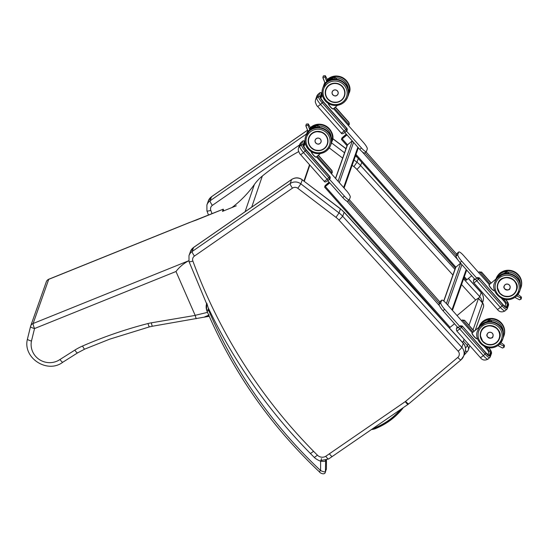 <?xml version="1.0" encoding="UTF-8"?>
<svg xmlns="http://www.w3.org/2000/svg" width="549" height="549" viewBox="0 0 549 549"><rect width="100%" height="100%" fill="white"/><g stroke="black" fill="none" stroke-linecap="round" stroke-linejoin="round"><path stroke-width="0.82" d="M373.039 428.44A12.469 12.112 -160.5 0 0 375.001 427.836C385.034 423.725 393.558 417.617 400.571 409.52M375.001 427.836L374.61 427.362M206.939 310.919A2.237 0.398 -23 0 0 206.939 310.995A2.237 0.398 -23 0 0 208.819 310.617A6.718 6.526 19.5 0 1 208.517 309.746A2.237 0.446 165.1 0 1 206.534 309.821L206.767 303.144L208.215 307.79A539.537 524.062 -160.5 0 0 314.769 457.887A18.975 18.426 -160.5 0 0 320.623 461.174L321.522 458.621M326.422 468.62L326.463 460.035L326.422 468.805L325.399 471.687C324.596 472.099 322.99 471.721 320.589 470.562L319.23 471.694C320.026 473.231 324.617 475.194 325.283 472.387L326.422 468.805A2.237 2.175 19.5 0 1 326.298 469.498M208.819 310.617A475.743 462.093 19.5 0 0 320.589 470.562L320.623 461.174C323.299 461.572 324.905 461.462 325.44 460.851A2.237 2.175 -160.5 0 0 325.385 460.364M463.898 355.361L467.425 351.47A4.474 4.474 0 0 0 468.304 349.988A4.474 4.351 -160.5 0 1 467.474 351.387A4.474 0.988 -138.4 0 1 467.425 351.47L467.425 351.47A4.474 0.988 -138.4 0 1 465.408 350.77M464.07 339.207L463.404 341.087A4.474 0.535 138.7 0 1 462.457 342.315M457.056 315.586L475.468 300.221A4.474 0.535 138.7 0 1 478.481 298.272A4.474 0.535 138.7 0 1 478.481 298.416L468.99 325.269M326.676 81.629L326.833 80.408L327.218 81.238M326.332 82.528L326.6 81.06L325.008 77.08L322.894 77.272L324.644 82.151L326.072 82.775M325.008 77.08L325.324 75.714L323.388 75.872L322.894 77.272M327.005 79.907L327.328 79.385L327.197 80.298M334.911 77.327L336.777 79.255L334.993 77.141L334.403 78.802A13.128 12.757 -160.5 0 0 326.559 82.117L326.833 81.334M348.704 92.891L348.375 94.435M329.132 80.6A12.908 12.538 19.5 0 1 334.293 79.083L334.712 79.166M328.007 80.079L326.71 81.677A13.128 12.757 19.5 0 1 327.753 80.827L328.007 80.106M325.248 82.844A13.128 12.757 -160.5 0 0 324.075 84.834L324.13 84.827A13.087 12.709 19.5 0 1 325.296 82.858M323.8 85.603L323.8 85.61A13.128 12.757 19.5 0 1 325.523 82.913L324.075 84.834M333.058 95.066A3.088 2.999 19.5 0 1 336.125 90.043A3.088 2.999 19.5 0 1 335.357 95.883M517.961 294.463L521.2 296.844L521.495 297.833L520.967 299.329L519.381 299.699M520.974 296.721L520.569 297.874L520.967 299.329M517.22 295.383L516.643 295.986M515.182 297.222L515.806 297.846M501.155 274.816A12.908 12.538 19.5 0 1 506.315 273.299L507.015 271.371L508.799 273.477M520.726 287.113L520.404 288.657M506.94 271.542L508.806 273.477M495.596 280.354L496.282 278.775L489.207 284.732A3.658 0.755 -130.1 0 0 489.152 284.814A3.658 0.755 -130.1 0 0 491.122 288.184A3.658 0.755 -130.1 0 0 493.915 290.332C494.313 291.203 493.283 290.469 490.833 288.115C487.704 283.812 489.543 285.473 489.207 284.732M504.435 288.493A3.088 2.999 19.5 0 1 508.106 284.217A3.088 2.999 19.5 0 1 508.285 289.851M309.65 129.818L309.801 128.596L310.192 129.427M309.307 130.717L309.574 129.248L307.982 125.268L305.868 125.46L307.618 130.346L309.046 130.964M307.982 125.268L308.291 123.909L306.363 124.06L305.868 125.46M309.979 128.102L310.302 127.574L310.171 128.487M317.885 125.515L319.744 127.443L317.96 125.33L317.377 126.997A13.128 12.757 -160.5 0 0 309.526 130.305L309.808 129.523M331.671 141.079L331.349 142.63M312.1 128.789A12.908 12.538 19.5 0 1 317.26 127.272L317.686 127.354M310.72 129.022L309.684 129.866A13.128 12.757 19.5 0 1 310.727 129.015L310.981 128.301M308.222 131.033A13.128 12.757 -160.5 0 0 307.042 133.023L307.104 133.016A13.087 12.709 19.5 0 1 308.264 131.053M306.774 133.798L306.774 133.798A13.128 12.757 19.5 0 1 308.49 131.108L307.042 133.023M316.032 143.262A3.088 2.999 19.5 0 1 319.099 138.238A3.088 2.999 19.5 0 1 318.324 144.071M500.935 342.658L504.167 345.04L504.469 346.021L503.941 347.524L502.356 347.888M503.948 344.909L503.536 346.062L503.941 347.524M500.187 343.571L499.611 344.175M498.149 345.41L498.78 346.035M484.129 323.011A12.908 12.538 19.5 0 1 489.289 321.494L489.989 319.559L491.774 321.666L489.907 319.738M503.701 335.302L503.371 336.846M478.57 328.542L479.256 326.964L472.174 332.927A3.658 0.755 -130.1 0 0 472.126 333.003A3.658 0.755 -130.1 0 0 474.096 336.379A3.658 0.755 -130.1 0 0 476.889 338.52C477.287 339.392 476.257 338.658 473.801 336.304C470.671 332.001 472.517 333.662 472.174 332.927M487.409 336.681A3.088 2.999 19.5 0 1 491.081 332.413A3.088 2.999 19.5 0 1 491.259 338.04M327.808 180.696L342.748 197.558A6.718 1.386 49.9 0 0 347.606 201.188L349.281 199.781A6.718 1.386 49.9 0 0 349.377 199.63L350.262 197.125A6.718 1.386 49.9 0 0 346.371 190.627L316.464 156.856M472.312 332.811L446.605 303.789A6.718 1.386 49.9 0 0 441.746 300.159L440.072 301.573A6.718 1.386 49.9 0 0 439.975 301.717L439.09 304.228A6.718 1.386 49.9 0 0 442.981 310.727L458.024 327.705M443.722 300.996L455.505 267.651A1.208 1.173 19.5 0 1 455.848 267.157L460.577 263.177M489.337 284.622L463.637 255.601A6.718 1.386 49.9 0 0 458.779 251.97L457.104 253.377A6.718 1.386 49.9 0 0 457.008 253.521L456.116 256.033A6.718 1.386 49.9 0 0 460.007 262.532L475.05 279.516M463.967 277.725L466.183 280.271L471.721 275.763M335.501 178.35L347.167 145.334A1.208 1.173 19.5 0 1 347.51 144.84L352.238 140.853M333.497 108.668L363.404 142.431A6.718 1.386 -130.1 0 1 367.295 148.93L366.403 151.442A6.718 1.386 -130.1 0 1 366.307 151.586L364.632 152.999A6.718 1.386 -130.1 0 1 359.773 149.369L344.841 132.501M346.268 134.121L341.965 137.936L341.451 139.439L346.989 134.93M346.35 134.21L342.706 137.312L342.185 138.787L346.906 134.841M505.869 304.057A4.474 0.926 49.9 0 0 503.433 300.536L501.47 298.32M458.779 251.97A6.718 1.386 49.9 0 0 458.683 252.115L457.797 254.626A6.718 1.386 49.9 0 0 461.682 261.125L476.731 278.11M494.731 290.702L494.189 290.098M321.865 95.787A4.474 0.926 -130.1 0 1 322.737 96.583M366.307 151.586A6.718 1.386 -130.1 0 1 361.448 147.956L346.522 131.101M329.064 182.11L325.118 185.624L324.596 187.127L329.777 182.913M329.139 182.199L325.852 184.999L325.337 186.475L329.702 182.831M324.637 187.134L449.336 327.959L454.517 323.752M488.843 352.245A4.474 0.926 49.9 0 0 486.407 348.725L484.444 346.508M441.746 300.159A6.718 1.386 49.9 0 0 441.65 300.303L440.765 302.815A6.718 1.386 49.9 0 0 444.656 309.313L459.698 326.298M477.699 338.898L477.163 338.287M305.711 144.771A4.474 0.926 49.9 0 0 304.832 143.975M329.496 179.297L344.422 196.144A6.718 1.386 49.9 0 0 349.281 199.781M475.009 279.468L476.971 277.897L479.421 278.302L476.738 280.738L500.359 307.413L502.115 305.93L478.495 279.263L476.957 277.952L475.702 279.009A1.791 0.371 49.9 0 0 476.738 280.738A4.474 0.528 138.5 0 1 473.739 282.708L497.36 309.375A4.474 0.528 -41.5 0 0 500.359 307.413A6.492 1.338 49.9 0 0 505.053 310.919C501.896 312.559 499.336 312.045 497.36 309.375M506.905 309.3A6.492 1.338 -130.1 0 1 506.809 309.437A6.492 1.338 -130.1 0 1 502.115 305.93L503.042 304.969L479.49 278.103L503.117 304.736L479.298 277.849L477.561 277.574A1.791 1.736 -160.5 0 0 476.971 277.897M503.117 304.77A4.474 0.926 49.9 0 0 506.418 307.097L507.75 303.329A1.119 1.084 -160.5 0 0 506.171 303.206L504.998 306.541M506.171 303.206A3.356 0.693 49.9 0 0 504.229 299.953L503.481 299.116M478.57 272.462L479.016 272.126A1.791 1.736 19.5 0 1 479.6 271.803L490.085 283.991M479.016 272.126L478.591 272.482M491.101 283.133L481.535 272.331L479.51 272.05M481.535 272.331L479.25 271.906M348.361 125.453L348.78 125.097A1.791 1.736 19.5 0 0 349.075 124.781M334.245 108.036L349.109 124.822L348.979 122.393M349.109 124.822L348.944 122.633L335.261 107.185M346.776 130.875L347.277 129.996L347.098 128.59L323.286 101.702L346.906 128.404L347.249 130.092M347.339 129.887L345.445 132.014C343.036 133.929 341.602 134.265 341.149 133.009L317.528 106.341C316.999 106.17 316.238 104.694 315.25 101.922L315.49 99.932A4.474 4.351 19.5 0 1 316.766 98.093A6.492 1.338 49.9 0 0 320.527 104.379L344.148 131.046A1.791 0.371 -130.1 0 0 345.445 132.014A1.791 0.371 -130.1 0 0 345.472 131.973L346.762 130.902L345.904 129.564L322.284 102.896A6.492 1.338 -130.1 0 1 318.523 96.61L319.854 92.85L318.097 94.332L316.766 98.093L318.523 96.61A1.119 1.084 19.5 0 1 320.101 96.741L321.433 92.973A5.373 1.112 -130.1 0 1 322.03 92.87M457.976 327.657L459.945 326.092L462.395 326.497L459.705 328.933L483.326 355.601L485.09 354.119L461.469 327.451L459.925 326.14L458.669 327.197A1.791 0.371 49.9 0 0 459.705 328.933A4.474 0.528 138.5 0 1 456.713 330.896L480.334 357.564A4.474 0.528 -41.5 0 0 483.326 355.601A6.492 1.338 49.9 0 0 488.027 359.115C484.87 360.748 482.303 360.233 480.334 357.564M489.88 357.488A6.492 1.338 -130.1 0 1 489.783 357.632A6.492 1.338 -130.1 0 1 485.09 354.119L486.016 353.165L462.464 326.291L486.085 352.925L462.272 326.037L460.536 325.763A1.791 1.736 -160.5 0 0 459.945 326.092M486.085 352.966A4.474 0.926 49.9 0 0 489.385 355.285L490.717 351.525A1.119 1.084 -160.5 0 0 489.145 351.394L487.965 354.729M489.145 351.394A3.356 0.693 49.9 0 0 487.196 348.148L486.455 347.304M474.075 331.328L464.578 320.321L461.984 320.321A1.791 1.736 19.5 0 1 462.574 319.992L473.06 332.179M461.984 320.321L461.558 320.678M464.502 320.52L462.484 320.245M464.536 320.28L462.217 320.094M331.328 173.642L331.754 173.285A1.791 1.736 19.5 0 0 332.042 172.969M317.212 156.232L332.083 173.017L331.953 170.581M332.083 173.017L331.919 170.821L318.228 155.374M329.75 179.07L330.244 178.185L330.073 176.778L306.253 149.891L329.874 176.6L330.217 178.288M330.313 178.075L328.412 180.202C326.003 182.117 324.576 182.453 324.123 181.204L300.502 154.53C299.974 154.358 299.212 152.89 298.217 150.11L298.464 148.12A4.474 4.351 19.5 0 1 299.74 146.288A6.492 1.338 49.9 0 0 303.501 152.567L327.122 179.235A1.791 0.371 -130.1 0 0 328.412 180.202A1.791 0.371 -130.1 0 0 328.439 180.168L329.729 179.098L328.878 177.752L305.258 151.085A6.492 1.338 -130.1 0 1 301.497 144.806L302.828 141.038L301.065 142.52L299.74 146.288L301.497 144.806A1.119 1.084 19.5 0 1 303.069 144.929L304.4 141.168A5.373 1.112 -130.1 0 1 304.997 141.059M189.041 261.633L189.275 262.264M204.283 317.144L208.572 315.764A1.228 0.412 52.8 0 0 208.126 315.421L204.05 317.185M204.249 317.15L208.798 316.389L208.929 315.613M209.1 314.749L208.126 315.421M209.244 316.327L208.819 316.354M197.07 219.724L197.736 219.483M236.269 205.806L222.482 211.365L223.251 209.19L196.068 220.149A37.524 6.609 -23.6 0 0 190.009 222.359L223.251 209.169M188.76 260.741L33.125 323.505A4.474 0.714 68 0 0 34.539 328.549L175.989 271.508C179.427 266.979 183.723 263.376 188.883 260.693M207.522 312.36L195.163 315.339L196.192 318.743M59.992 359.492A18.289 17.76 19.5 0 1 39.473 359.643A18.289 17.76 19.5 0 1 31.465 341.032L34.539 328.549A4.474 1.057 -166.2 0 1 30.545 326.477L27.45 339.035C22.454 357.852 47.276 374.068 62.806 362.23L77.581 352.89A4.474 0.844 -122.3 0 1 74.829 350.111L59.992 359.492C61.55 361.64 62.517 362.518 62.881 362.127M31.465 341.032C28.836 340.353 27.505 339.68 27.457 339.007L27.45 339.035M30.545 326.477L30.545 326.477A4.474 1.057 -166.2 0 1 30.552 326.449A4.474 4.351 -160.5 0 1 30.669 326.051L30.669 326.051A4.474 4.474 0 0 0 30.545 326.477L27.457 339.007M190.132 222.235L48.827 279.215A4.474 0.714 68 0 0 48.737 279.331L33.125 323.505A4.474 4.351 -160.5 0 0 30.669 326.051L46.281 281.877A4.474 4.351 19.5 0 1 48.737 279.331L190.009 222.359M175.989 271.508L195.163 315.339M356.946 169.463L360.618 165.592A26.867 26.091 -160.5 0 0 356.946 162.23L353.885 166.656A22.385 21.747 19.5 0 1 356.946 169.463L452.898 275.022M320.842 460.542L328.597 459.005L408.14 404.311A4.474 0.872 -124.5 0 1 405.251 401.628L325.797 456.26C327.348 458.415 328.309 459.293 328.679 458.895M332.358 456.349C331.987 456.747 330.992 455.89 329.379 453.776M339.035 220.163L342.7 216.299A26.867 26.091 -160.5 0 0 339.028 212.93L335.974 217.356A22.385 21.747 19.5 0 1 339.035 220.163L458.161 351.223A4.474 4.351 19.5 0 1 457.797 357.413L405.587 401.367A4.474 4.351 19.5 0 1 405.251 401.628M190.4 251.641L193.667 247.366A4.474 0.872 -124.7 0 0 193.591 247.469A8.956 8.695 19.5 0 0 190.4 251.641L188.98 255.656A8.956 8.695 -160.5 0 1 192.171 251.49A4.474 0.872 55.3 0 0 194.442 256.067L292.459 188.135A4.474 0.872 55.3 0 1 290.195 183.558L192.171 251.49L193.591 247.469L291.608 179.544L290.195 183.558A8.956 8.695 -160.5 0 1 300.845 183.86L302.266 179.846L340.449 208.915A26.867 26.091 19.5 0 1 344.12 212.278L340.462 208.778L339.028 212.93L300.845 183.86L297.791 188.286L335.974 217.356M251.717 207.138L262.326 176.037A44.778 43.577 -161.2 0 0 254.379 184.498L245.087 211.729M231.959 207.543A109.917 106.973 -161.2 0 0 254.379 184.498M304.311 181.252L309.828 165.064M303.981 181.005L309.533 164.727M262.326 176.037A250.481 243.777 18.8 0 1 298.601 151.648M401.69 408.744C394.511 417.377 385.666 423.849 375.145 428.165L375.468 428.618L375.145 428.165A12.833 12.462 19.5 0 1 372.318 428.934M371.419 429.551A13.505 13.114 -160.5 0 0 375.434 428.632L371.392 429.572M401.786 408.682L402.342 408.923A8.928 8.667 -160.5 0 0 403.151 407.742M375.468 428.618C386.119 424.247 395.081 417.679 402.342 408.923L403.158 407.742M319.23 471.694C270.472 425.585 233.044 372.016 206.939 310.995L206.534 309.821A2.237 0.446 165.1 0 1 206.534 309.753A11.865 11.522 -160.5 0 1 206.568 303.789M208.517 309.746A9.621 9.347 19.5 0 1 208.215 307.79M325.632 460.295L325.399 471.687A2.237 2.175 19.5 0 1 325.283 472.387M465.477 347.936A4.474 0.535 -41.3 0 0 467.446 345.685L463.404 341.087M469.82 345.692L468.304 349.988A4.474 4.351 -160.5 0 0 467.446 345.685L468.119 343.777M478.481 298.416L482.523 303.021L473.039 329.839M478.481 298.272L482.523 302.87A4.474 0.535 -41.3 0 1 482.523 303.021A4.474 4.351 19.5 0 1 483.381 307.316L475.242 330.347M332.804 102.107A9.861 9.58 19.5 0 1 328.625 85.479A9.861 9.58 19.5 0 1 344.415 96.096C342.302 101.366 337.971 103.219 331.445 101.654L327.774 99.04A9.848 9.566 -160.5 0 0 334.993 102.416M328.577 85.445A9.93 9.642 -160.5 0 0 331.946 101.929A9.93 9.642 -160.5 0 0 344.813 91.1A9.93 9.642 -160.5 0 0 328.577 85.445M326.003 89.041A9.861 9.58 -160.5 0 0 325.9 89.418L326.003 89.041M327.142 83.825A12.105 11.755 19.5 0 1 346.941 90.715A12.105 11.755 19.5 0 1 331.253 103.926A12.105 11.755 19.5 0 1 327.142 83.825M326.669 82.24A13.224 12.84 19.5 0 1 342.713 81.499A13.224 12.84 19.5 0 1 347.846 96.48C352.849 87.758 338.987 72.681 326.689 82.22L322.908 87.668A13.224 12.84 19.5 0 1 326.669 82.24M326.497 82.748A13.224 12.84 -160.5 0 0 322.737 88.169A13.224 12.84 -160.5 0 0 330.923 104.681A13.224 12.84 -160.5 0 0 347.668 96.981A13.224 12.84 -160.5 0 0 342.535 82A13.224 12.84 -160.5 0 0 326.497 82.748M325.413 75.927L327.238 79.255M326.6 81.06L326.833 80.408M348.924 92.884A13.128 12.757 19.5 0 1 348.519 94.291L348.924 92.877L348.56 92.486L348.924 92.87M323.759 85.541A13.128 12.757 19.5 0 1 325.138 82.782L323.498 86.275M327.231 80.38A13.128 12.757 19.5 0 1 334.993 77.148L327.231 80.374M325.763 82.906A13.128 12.757 -160.5 0 0 323.937 85.466M333.27 108.819A3.658 0.755 -130.1 0 1 333.222 108.901A3.658 0.755 -130.1 0 1 330.622 106.973A3.658 0.755 -130.1 0 1 328.439 103.548M328.432 103.692A3.431 0.707 49.9 0 0 330.217 106.774A3.431 0.707 49.9 0 0 332.866 108.894M328.028 80.051A13.128 12.757 -160.5 0 0 327.334 80.593M327.355 80.641A13.087 12.709 19.5 0 1 327.986 80.147M333.099 90.599A3.081 2.992 -160.5 0 0 334.128 95.704A3.081 2.992 -160.5 0 0 336.832 90.42A3.081 2.992 -160.5 0 0 333.099 90.599M333.119 90.64A3.033 2.944 19.5 0 1 338.081 92.369A3.033 2.944 19.5 0 1 334.149 95.677A3.033 2.944 19.5 0 1 333.119 90.64M335.611 77.876A12.105 11.755 19.5 0 1 348.292 89.686M327.362 79.454A13.224 12.84 19.5 0 1 327.787 79.083A13.224 12.84 19.5 0 1 343.825 78.335A13.224 12.84 19.5 0 1 348.965 93.316C353.961 84.594 340.106 69.517 327.808 79.056L327.362 79.447M324.027 84.505A13.224 12.84 19.5 0 1 324.898 82.576L323.848 85.006A13.224 12.84 -160.5 0 0 323.457 86.365L323.848 85.006A13.224 12.84 -160.5 0 1 324.974 82.652M348.965 93.316L348.238 95.121A13.224 12.84 -160.5 0 0 348.787 93.817A13.224 12.84 -160.5 0 0 343.653 78.836A13.224 12.84 -160.5 0 0 327.609 79.584A13.224 12.84 -160.5 0 0 327.376 79.783M342.521 86.618A9.848 9.566 -160.5 0 0 325.859 89.542A9.848 9.566 -160.5 0 0 327.774 99.033C325.399 96.178 324.761 93.014 325.859 89.542L326.161 88.684M327.918 98.944A9.628 9.354 19.5 0 1 333.243 83.647A9.628 9.354 19.5 0 1 344.216 96.041A9.628 9.354 19.5 0 1 327.918 98.944M507.64 272.098A12.105 11.755 19.5 0 1 520.315 283.908M520.267 289.337A13.224 12.84 -160.5 0 0 520.809 288.04A13.224 12.84 -160.5 0 0 512.704 271.549A13.224 12.84 -160.5 0 0 495.932 279.07L496.056 278.727A13.224 12.84 19.5 0 1 512.8 271.021A13.224 12.84 19.5 0 1 520.987 287.532L520.267 289.344M520.569 297.874L516.993 296.014M506.734 273.388L506.432 273.025A13.128 12.757 -160.5 0 0 495.96 279.688M520.548 288.506L520.953 287.1L520.582 286.702L520.953 287.1A13.128 12.757 19.5 0 1 520.548 288.506L520.287 289.248M496.118 278.913A13.128 12.757 19.5 0 1 507.015 271.371L496.118 278.913M493.97 290.249A3.658 0.755 -130.1 0 1 493.915 290.332L494.471 289.858M489.152 285.082A3.431 0.707 49.9 0 0 490.847 288.129A3.431 0.707 49.9 0 0 493.565 290.325M505.08 284.766A3.081 2.992 -160.5 0 0 506.109 289.879A3.081 2.992 -160.5 0 0 508.813 284.595A3.081 2.992 -160.5 0 0 505.08 284.766M505.101 284.814A3.033 2.951 19.5 0 1 510.069 286.537A3.033 2.951 19.5 0 1 506.137 289.851A3.033 2.951 19.5 0 1 505.101 284.814M513.638 294.367A9.861 9.58 19.5 0 1 497.84 283.744A9.861 9.58 19.5 0 1 510.337 278A9.861 9.58 19.5 0 1 513.638 294.367M513.672 294.422A9.93 9.642 -160.5 0 0 510.302 277.938A9.93 9.642 -160.5 0 0 497.435 288.774A9.93 9.642 -160.5 0 0 513.672 294.422M515.106 296.041A12.105 11.755 19.5 0 1 495.308 289.151A12.105 11.755 19.5 0 1 510.995 275.941A12.105 11.755 19.5 0 1 515.106 296.041M515.93 296.625A13.224 12.84 -160.5 0 0 519.69 291.196A13.224 12.84 -160.5 0 0 511.503 274.685A13.224 12.84 -160.5 0 0 494.759 282.392C489.756 291.107 503.618 306.184 515.916 296.645L519.869 290.696A13.224 12.84 19.5 0 0 511.682 274.184A13.224 12.84 19.5 0 0 494.937 281.884C497.813 274.809 503.625 272.318 512.382 274.418C519.347 278.261 521.845 283.682 519.869 290.696M497.312 287.134A9.848 9.566 -160.5 0 0 516.417 290.277A9.848 9.566 -160.5 0 0 514.447 280.731M499.906 293.118A9.628 9.354 19.5 0 1 505.224 277.815A9.628 9.354 19.5 0 1 516.204 290.215A9.628 9.354 19.5 0 1 499.906 293.118M311.592 133.668A9.861 9.58 19.5 0 1 327.389 144.291C328.755 139.048 327.012 135.061 322.16 132.33L316.155 131.547L311.592 133.668L308.785 137.717A9.861 9.58 19.5 0 1 311.592 133.668M315.771 150.302A9.861 9.58 19.5 0 1 308.785 137.717M311.551 133.633A9.93 9.642 -160.5 0 0 314.913 150.124A9.93 9.642 -160.5 0 0 327.787 139.288A9.93 9.642 -160.5 0 0 311.551 133.633M308.97 137.229A9.861 9.58 -160.5 0 0 308.874 137.607L308.97 137.229M310.116 132.021A12.105 11.755 19.5 0 1 329.915 138.911A12.105 11.755 19.5 0 1 314.22 152.121A12.105 11.755 19.5 0 1 310.116 132.021M309.643 130.436A13.224 12.84 19.5 0 1 325.681 129.688A13.224 12.84 19.5 0 1 330.814 144.668C335.816 135.946 321.961 120.876 309.657 130.408L305.882 135.857A13.224 12.84 19.5 0 1 309.643 130.436M309.464 130.937A13.224 12.84 -160.5 0 0 305.704 136.358A13.224 12.84 -160.5 0 0 313.891 152.876A13.224 12.84 -160.5 0 0 330.635 145.169A13.224 12.84 -160.5 0 0 325.502 130.188A13.224 12.84 -160.5 0 0 309.464 130.937M308.387 124.122L310.206 127.45M309.574 129.248L309.801 128.596M331.898 141.072A13.128 12.757 19.5 0 1 331.493 142.479L331.898 141.072L331.534 140.674L331.898 141.066M306.733 133.73A13.128 12.757 19.5 0 1 308.113 130.971L306.472 134.464M310.206 128.569A13.128 12.757 19.5 0 1 317.96 125.337L310.206 128.569M308.737 131.094A13.128 12.757 -160.5 0 0 306.912 133.654M316.245 157.014A3.658 0.755 -130.1 0 1 316.19 157.089A3.658 0.755 -130.1 0 1 313.589 155.168A3.658 0.755 -130.1 0 1 311.413 151.737M311.407 151.881A3.431 0.707 49.9 0 0 313.191 154.969A3.431 0.707 49.9 0 0 315.84 157.083M311.002 128.246A13.128 12.757 -160.5 0 0 310.309 128.789M310.329 128.83A13.087 12.709 19.5 0 1 310.96 128.336M316.066 138.787A3.081 2.992 -160.5 0 0 317.096 143.893A3.081 2.992 -160.5 0 0 319.799 138.616A3.081 2.992 -160.5 0 0 316.066 138.787M316.094 138.828A3.033 2.944 19.5 0 1 321.055 140.558A3.033 2.944 19.5 0 1 317.123 143.865A3.033 2.944 19.5 0 1 316.094 138.828M318.585 126.064A12.105 11.755 19.5 0 1 331.267 137.874M310.761 127.272A13.224 12.84 19.5 0 1 326.799 126.524A13.224 12.84 19.5 0 1 331.932 141.505C336.935 132.783 323.073 117.712 310.775 127.244L310.329 127.642A13.224 12.84 19.5 0 1 310.761 127.272M307.001 132.693A13.224 12.84 19.5 0 1 307.872 130.765L306.822 133.194A13.224 12.84 -160.5 0 0 306.431 134.553M331.932 141.505L331.212 143.31A13.224 12.84 -160.5 0 0 331.754 142.006A13.224 12.84 -160.5 0 0 326.621 127.025A13.224 12.84 -160.5 0 0 310.583 127.773A13.224 12.84 -160.5 0 0 310.35 127.972M307.941 130.84A13.224 12.84 -160.5 0 0 306.822 133.194L306.424 134.553M325.495 134.814A9.848 9.566 -160.5 0 0 308.826 137.73A9.848 9.566 -160.5 0 0 317.96 150.611M310.892 147.132A9.628 9.354 19.5 0 1 316.21 131.835A9.628 9.354 19.5 0 1 327.19 144.229A9.628 9.354 19.5 0 1 310.892 147.132M490.607 320.287A12.105 11.755 19.5 0 1 503.289 332.097M503.234 337.532A13.224 12.84 -160.5 0 0 503.783 336.228A13.224 12.84 -160.5 0 0 495.672 319.744A13.224 12.84 -160.5 0 0 478.906 327.259L479.023 326.916A13.224 12.84 19.5 0 1 495.768 319.209A13.224 12.84 19.5 0 1 503.961 335.727L503.234 337.532M503.536 346.062L499.967 344.209M489.708 321.577L489.399 321.213A13.128 12.757 -160.5 0 0 478.934 327.877M503.92 335.281L503.557 334.89L503.92 335.295A13.128 12.757 19.5 0 1 503.515 336.702L503.255 337.436M479.092 327.101A13.128 12.757 19.5 0 1 489.989 319.559L479.092 327.101M476.937 338.445A3.658 0.755 -130.1 0 1 476.889 338.52L477.445 338.054M472.119 333.27A3.431 0.707 49.9 0 0 473.821 336.324A3.431 0.707 49.9 0 0 476.539 338.513M488.047 332.962A3.081 2.992 -160.5 0 0 489.084 338.067A3.081 2.992 -160.5 0 0 491.787 332.783A3.081 2.992 -160.5 0 0 488.047 332.962M488.075 333.003A3.033 2.951 19.5 0 1 493.043 334.732A3.033 2.951 19.5 0 1 489.104 338.047A3.033 2.951 19.5 0 1 488.075 333.003M496.605 342.555A9.861 9.58 19.5 0 1 480.814 331.939A9.861 9.58 19.5 0 1 493.304 326.188A9.861 9.58 19.5 0 1 496.605 342.555M496.646 342.617A9.93 9.642 -160.5 0 0 493.276 326.127A9.93 9.642 -160.5 0 0 480.402 336.962A9.93 9.642 -160.5 0 0 496.646 342.617M498.073 344.23A12.105 11.755 19.5 0 1 478.282 337.34A12.105 11.755 19.5 0 1 493.97 324.13A12.105 11.755 19.5 0 1 498.073 344.23M498.904 344.813A13.224 12.84 -160.5 0 0 502.664 339.392A13.224 12.84 -160.5 0 0 494.477 322.874A13.224 12.84 -160.5 0 0 477.733 330.58C472.73 339.303 486.586 354.373 498.883 344.841L502.843 338.891A13.224 12.84 19.5 0 0 494.656 322.373A13.224 12.84 19.5 0 0 477.904 330.079C480.78 322.997 486.599 320.506 495.349 322.606C502.321 326.449 504.812 331.877 502.843 338.891M480.286 335.329A9.848 9.566 -160.5 0 0 499.384 338.472A9.848 9.566 -160.5 0 0 497.421 328.92M482.873 341.306A9.628 9.354 19.5 0 1 488.191 326.01A9.628 9.354 19.5 0 1 499.171 338.404A9.628 9.354 19.5 0 1 482.873 341.306M461.908 264.68L447.668 304.99M466.218 269.538L451.971 309.849M355.978 154.406L455.848 267.157L443.853 301.099M460.659 263.266L446.419 303.576M362.21 151.792L457.736 259.643M464.324 276.723L466.993 279.743M357.873 147.221L343.633 187.525M342.26 138.911L347.51 144.84L335.617 178.48M352.321 140.949L338.074 181.259M353.57 142.363L339.323 182.666M365.998 151.853L456.734 254.297M341.485 139.446L347.03 145.705M355.628 155.408L455.375 268.022M364.955 152.725L456.212 255.765M342.892 137.12L343.448 137.751M342.706 137.312L343.242 137.923M460.007 262.532L461.682 261.125M456.116 256.033L457.797 254.626M457.008 253.521L458.683 252.115M361.448 147.956L359.773 149.369M439.893 301.957L349.336 199.719L439.879 301.984M325.406 186.598L450.146 327.43M346.803 201.112L439.447 305.704M348.279 200.618L439.365 303.453M326.037 184.814L326.593 185.438M325.852 184.999L326.394 185.61M442.981 310.727L444.656 309.313M439.09 304.228L440.765 302.815M439.975 301.717L441.65 300.303M342.748 197.558L344.422 196.144M503.392 300.481L504.14 299.857M505.053 310.919L507.221 308.84A1.119 1.084 -160.5 0 0 507.008 307.763A5.373 1.112 -130.1 0 1 503.042 304.969M507.221 308.84L508.552 305.072A1.119 1.084 -160.5 0 0 508.34 303.995L507.008 307.763M505.924 299.624A5.373 1.112 -130.1 0 1 508.34 303.995M504.792 307.042L505.492 306.85L503.076 304.729M506.418 307.097A1.119 1.084 -160.5 0 0 505.293 306.74M507.75 303.329A4.474 0.926 49.9 0 0 505.656 299.589M504.785 299.445L504.229 299.953M475.702 279.009L473.904 280.1A1.791 1.736 -160.5 0 0 473.389 280.834L473.739 282.708M473.904 280.1L474.377 278.755M481.603 272.132L491.245 283.016L481.603 272.132M481.569 272.091L479.119 271.988L478.563 272.455M321.433 92.973A1.119 1.084 19.5 0 0 319.854 92.85A6.492 1.338 -130.1 0 1 319.95 92.706L318.187 94.188A6.492 1.338 49.9 0 0 318.097 94.332A4.474 4.351 19.5 0 0 316.821 96.164L318.187 94.188M317.528 106.341A4.474 0.528 -41.5 0 0 320.527 104.379L323.21 101.936A5.373 1.112 -130.1 0 1 320.101 96.741M341.149 133.009A4.474 0.528 -41.5 0 0 344.148 131.046L346.831 128.61L323.21 101.936M349.336 124.232L349.013 122.4L335.418 107.048L348.944 122.633M322.023 93.639L320.691 97.406A1.119 1.084 19.5 0 1 320.959 98.264M320.691 97.406A4.474 0.926 49.9 0 0 323.286 101.737M486.359 348.677L487.107 348.045M488.027 359.115L490.195 357.028A1.119 1.084 -160.5 0 0 489.976 355.951A5.373 1.112 -130.1 0 1 486.016 353.165M490.195 357.028L491.527 353.268A1.119 1.084 -160.5 0 0 491.307 352.19L489.976 355.951M488.898 347.812A5.373 1.112 -130.1 0 1 491.307 352.19M487.766 355.23L488.466 355.038L486.05 352.925M489.385 355.285A1.119 1.084 -160.5 0 0 488.267 354.935M490.717 351.525A4.474 0.926 49.9 0 0 488.631 347.778M487.759 347.634L487.196 348.148M458.669 327.197L456.871 328.288A1.791 1.736 -160.5 0 0 456.363 329.023L456.713 330.896M456.871 328.288L457.344 326.943M474.233 331.191L464.578 320.28L474.219 331.205M304.4 141.168A1.119 1.084 19.5 0 0 302.828 141.038A6.492 1.338 -130.1 0 1 302.918 140.901L301.161 142.383A6.492 1.338 49.9 0 0 301.065 142.52A4.474 4.351 19.5 0 0 299.795 144.36L301.161 142.383M300.502 154.53A4.474 0.528 -41.5 0 0 303.501 152.567L306.184 150.131A5.373 1.112 -130.1 0 1 303.069 144.929M324.123 181.204A4.474 0.528 -41.5 0 0 327.122 179.235L329.805 176.799L306.184 150.131M318.372 155.25L331.919 170.821M304.99 141.834L303.659 145.595A1.119 1.084 19.5 0 1 303.933 146.453M303.659 145.595A4.474 0.926 49.9 0 0 306.253 149.925M223.251 209.19L223.772 210.843L223.258 209.169M109.546 339.22L84.718 349.116A4.474 0.734 -113.5 0 1 82.576 346.014A58.208 56.54 -160.5 0 0 74.829 350.111M109.752 339.145L149.465 326.868A4.474 0.604 -104.4 0 1 147.997 323.533A440.072 427.451 -160.5 0 0 82.576 346.014M149.465 326.868L152.45 326.23A4.474 0.528 -99.6 0 1 151.352 322.819A40.297 39.144 -160.5 0 0 147.997 323.533M195.183 315.421L151.352 322.819M329.27 147.914L342.651 158.105M352.129 165.318L353.885 166.656M358.284 158.448L356.946 162.23L354.009 159.992M344.532 152.78L331.438 142.809M306.596 133.901L210.089 200.783A4.474 0.872 55.3 0 0 212.36 205.367L299.603 144.902M206.898 204.955L208.318 200.934A8.956 8.695 19.5 0 1 211.509 196.768L210.089 200.783A8.956 8.695 -160.5 0 0 206.898 204.955L206.932 210.878A4.474 0.83 -20.1 0 0 210.789 210.342A4.474 4.351 19.5 0 1 212.36 205.367M212.024 213.698A535.062 519.711 19.5 0 1 210.789 210.342M482.043 302.327A8.956 8.695 -160.5 0 0 479.744 296.652A4.474 0.515 137.7 0 1 478.467 298.258M461.558 284.547L475.66 300.063M468.379 278.576L481.164 292.638L479.744 296.652L463.569 278.858M454.908 269.333L360.618 165.592L361.757 162.367M208.318 200.934L211.585 196.666A4.474 0.872 -124.7 0 0 211.509 196.768L307.564 130.202M332.584 138.588L345.952 148.765M355.423 155.978L357.481 157.542M481.164 292.487C483.394 295.115 484.005 298.073 482.983 301.346A8.956 8.695 19.5 0 0 481.164 292.638A4.474 0.515 -42.3 0 0 481.164 292.487L468.455 278.508M292.459 188.135A4.474 4.351 19.5 0 1 297.791 188.286M188.98 255.656L189.021 261.578A4.474 0.83 -20.1 0 0 192.871 261.043A4.474 4.351 19.5 0 1 194.442 256.067M310.734 453.323L313.561 451.319A535.062 519.711 19.5 0 1 192.871 261.043M314.659 457.228L317.452 455.196A535.062 519.711 19.5 0 1 313.561 451.319M408.216 404.208A4.474 0.872 -124.5 0 1 408.14 404.311L408.827 403.789A4.474 0.926 -130.1 0 1 405.587 401.367M408.888 403.693A4.474 0.926 -130.1 0 1 408.827 403.789L461.036 359.835A4.474 0.926 -130.1 0 1 457.797 357.413M449.405 327.959L463.246 343.187A4.474 0.515 -42.3 0 1 463.246 343.338L461.826 347.352L342.7 216.299L344.12 212.278L463.246 343.338A8.956 8.695 19.5 0 1 465.065 352.046L463.644 356.068A8.956 8.695 -160.5 0 1 461.098 359.739A4.474 0.926 -130.1 0 1 461.036 359.835L463.644 356.068A8.956 8.695 -160.5 0 0 461.826 347.352A4.474 0.515 137.7 0 1 458.161 351.223M325.797 456.26A6.718 6.526 19.5 0 1 317.452 455.196M193.667 247.366L291.684 179.434A4.474 0.872 -124.7 0 0 291.608 179.544A8.956 8.695 19.5 0 1 302.266 179.846L340.462 208.778M402.335 408.936C395.081 417.707 386.119 424.274 375.454 428.639M432.317 384.012L450.942 368.331M483.381 307.316A4.474 4.474 0 0 0 482.523 302.87M344.415 96.096C345.781 90.86 344.038 86.872 339.186 84.134C335.357 82.556 331.836 83.002 328.618 85.479L325.818 89.521M322.908 87.668L322.737 88.169C320.52 95.485 323.478 101.071 331.61 104.941C339.447 106.328 344.799 103.679 347.668 96.981L347.846 96.48M322.908 77.814L324.644 82.151M327.328 79.385L325.324 75.714M337.457 105.333L333.222 108.901L331.699 108.29C328.988 105.326 327.883 103.72 328.391 103.473M348.258 95.025L348.519 94.291M332.31 91.608L332.22 91.861C331.026 94.229 335.768 98.559 338.026 93.913L338.115 93.659M496.056 278.727C498.924 271.645 504.744 269.154 513.493 271.254C520.466 275.097 522.964 280.525 520.987 287.532M521.2 296.844L517.981 294.436M515.559 297.757L519.622 299.864M504.284 285.809L504.202 286.029C502.033 289.042 509.98 291.814 510.007 288.088L510.09 287.861M497.84 283.744C501.093 271.618 521.715 279.619 516.444 290.318M494.759 282.392L494.937 281.884M516.684 289.508L516.417 290.277C514.283 295.54 509.959 297.393 503.426 295.829L499.755 293.214L497.325 287.401M305.882 135.857L305.704 136.358C303.494 143.673 306.452 149.266 314.584 153.13C322.414 154.523 327.767 151.867 330.635 145.169L330.814 144.668M305.875 126.002L307.618 130.346M310.302 127.574L308.291 123.909M320.431 153.521L316.19 157.089L314.666 156.479C311.962 153.514 310.858 151.908 311.365 151.668M310.981 128.267L310.713 129.022M331.232 143.214L331.493 142.479M315.284 139.796L315.195 140.05C313.994 142.417 318.736 146.748 320.993 142.102L321.083 141.848M327.403 144.298C325.276 149.561 320.945 151.407 314.412 149.843L310.741 147.228C308.373 144.373 307.735 141.203 308.826 137.73L309.128 136.879M479.023 326.916C481.898 319.834 487.711 317.343 496.468 319.443C503.433 323.286 505.931 328.714 503.961 335.727M504.167 345.04L500.956 342.631M498.533 345.945L502.589 348.052M503.92 335.295L503.515 336.702M487.251 333.998L487.176 334.224C485 337.23 492.954 340.003 492.981 336.276L493.064 336.05M480.814 331.939C484.06 319.813 504.689 327.808 499.412 338.507M477.733 330.58L477.904 330.079M499.659 337.704L499.384 338.472C497.257 343.729 492.927 345.582 486.393 344.017L482.729 341.403L480.293 335.59M466.677 270.06L452.431 310.37M358.339 147.743L344.093 188.046M366.018 151.833L456.741 254.269M341.451 139.439L347.023 145.732M355.615 155.436L455.361 268.056M463.96 277.753L466.183 280.271M324.596 187.127L449.336 327.959M508.552 305.072L508.189 302.952L505.958 299.624M474.199 278.556L473.389 280.834M315.49 99.932L316.821 96.164M322.023 92.733L319.95 92.706M322.236 94.716L320.973 98.305M320.904 98.484L323.286 101.702M491.527 353.268L491.156 351.14L488.933 347.819M457.166 326.744L456.363 329.023M298.464 148.12L299.795 144.36M318.393 155.237L331.987 170.588L332.31 172.42M304.99 140.921L302.918 140.901M305.21 142.912L303.94 146.494M303.878 146.672L306.253 149.891M204.475 317.102L152.45 326.23M84.718 349.116L77.581 352.89M48.827 279.215A4.474 4.474 0 0 0 46.281 281.877M208.503 215.112L206.932 210.878M211.585 196.666L307.543 130.161M332.598 138.451L345.994 148.649M355.464 155.861L357.083 157.096M482.983 301.346L482.468 302.808M207.117 304.963L189.021 261.578M291.684 179.434C295.259 177.245 298.793 177.334 302.273 179.708M344.12 212.134L446.632 324.912M465.065 352.046C466.087 348.773 465.483 345.822 463.246 343.187"/></g></svg>
